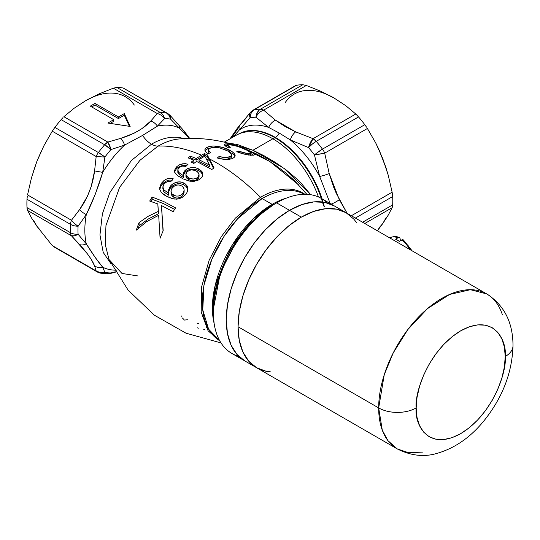 <?xml version="1.0" encoding="UTF-8"?>
<svg xmlns="http://www.w3.org/2000/svg" width="540" height="540" viewBox="0 0 540 540"><rect width="100%" height="100%" fill="white"/><g stroke="black" fill="none" stroke-linecap="round" stroke-linejoin="round"><path stroke-width="0.81" d="M232.99 137.16L239.274 130.046A76.032 43.895 60 0 1 268.637 127.42L279.2 133.029A6.629 3.827 -60 0 1 275.407 137.45A72.718 41.985 -120 0 0 242.521 132.192M179.408 138.942A75.222 43.43 120 0 0 158.112 146.097A19.886 11.482 60 0 1 151.457 144.194A72.859 42.066 -60 0 1 182.986 138.429M116.903 270.149A79.441 45.866 -60 0 1 102.694 267.199L95.236 257.452L86.278 243.837A79.441 45.866 -60 0 1 86.278 214.65L95.236 194.326L102.694 172.328A79.441 45.866 -60 0 1 124.585 145.098L142.58 135.425A19.886 11.482 -120 0 0 151.457 144.194L131.369 160.502L109.782 192.773L102.391 213.867L99.954 234.907L103.221 252.416L111.186 264.033L103.221 252.416L99.954 234.907L102.391 213.867L109.782 192.773L131.369 160.502L151.457 144.194A19.886 11.482 -120 0 0 158.112 146.097L139.894 160.333L119.57 187.434L105.962 225.518L105.192 244.262L109.033 259.544L121.972 273.449L138.098 275.981M324.338 206.834A72.718 41.985 -120 0 0 275.407 137.45A6.629 3.827 120 0 0 279.2 133.029L290.291 139.921A76.032 43.895 60 0 1 319.66 176.452L330.203 203.54L319.66 176.452L314.449 154.933A82.863 47.844 -120 0 0 308.549 147.596L290.291 139.921A76.032 43.895 60 0 1 319.66 176.452A9.943 1.424 -15.8 0 0 329.204 173.57L324.695 153.144L367.409 128.486L375.752 143.006L382.765 158.612L388.213 175.142L392.128 192.2L351.344 215.744L392.128 192.2L392.675 196.547A87.838 50.713 60 0 1 392.675 204.883L362.596 222.244L392.675 204.883A87.838 50.713 -120 0 0 392.675 196.547L355.381 218.079L392.675 196.547L392.567 195.129M214.117 323.379L212.423 305.255L215.325 284.769L231.714 245.876L253.166 218.882L272.147 204.35A3.314 1.917 -120 0 0 273.807 204.512L256.878 217.08L237.532 239.416L220.462 272.261L213.354 309.218A85.489 49.356 120 0 1 273.8 204.512A85.489 49.356 120 0 0 273.8 204.512L276.635 202.878L273.807 204.512A3.314 1.917 60 0 1 272.147 204.35L262.116 198.558L237.634 218.754L224.032 236.378L211.876 259.2L203.992 285.093L202.763 309.906L208.616 329.211L219.665 340.652A84.517 48.796 120 0 1 206.955 272.862A84.517 48.796 120 0 1 262.116 198.558L272.147 204.35A84.517 48.796 -60 0 1 286.45 198.099A84.517 48.796 -60 0 0 272.147 204.35A84.517 48.796 -60 0 0 214.117 323.379M204.815 156.141A95.222 54.972 120 0 0 204.296 156.438A175.669 101.425 60 0 1 205.247 156.883L209.594 165.132L209.594 166.766L209.594 165.132L199.004 159.739A95.222 54.972 -60 0 1 204.296 156.438A95.222 54.972 -60 0 1 204.815 156.141M179.253 138.956A75.222 43.43 120 0 0 158.112 146.097A175.669 101.425 60 0 1 201.562 155.216A94.784 54.722 -60 0 1 204.478 153.603L204.478 155.243L207.218 156.458L209.621 160.65A173.678 100.278 -120 0 0 206.489 159.097A173.678 100.278 60 0 1 209.621 160.65L207.218 156.458L204.478 155.243A92.779 53.568 120 0 0 201.562 156.85A173.678 100.278 60 0 1 202.73 157.363A173.678 100.278 -120 0 0 201.562 156.85A92.779 53.568 -60 0 1 204.478 155.243L204.478 153.603L207.218 154.825L214.083 167.913A96.08 55.472 120 0 0 211.788 169.499L196.567 161.419A95.222 54.972 120 0 0 193.826 163.431L191.086 162.209A94.784 54.722 -60 0 1 193.826 160.198L188.042 157.856A93.569 54.02 -60 0 1 190.478 156.168L196.263 158.517A94.784 54.722 -60 0 1 201.562 155.216A175.669 101.425 -120 0 0 158.112 146.097L139.894 160.333L119.57 187.434L105.962 225.518L105.192 244.262L109.033 259.544L128.095 290.088L154.366 315.191L186.037 333.2L221.036 342.941M219.989 341.226L208.076 330.777L201.191 311.999L201.582 286.99L209.108 260.327L221.353 236.574L235.292 218.194L260.476 197.262A6.629 3.827 -120 0 0 262.116 198.558A6.629 3.827 60 0 1 260.476 197.262A175.669 101.425 -120 0 0 209.621 159.023A175.669 101.425 60 0 1 260.476 197.262A84.942 49.039 -60 0 1 304.844 194.251A84.942 49.039 -60 0 0 260.476 197.262L235.292 218.194L221.353 236.574L209.108 260.327L201.582 286.99L201.191 311.999L208.076 330.777L219.989 341.226M201.947 316.008L204.383 318.742M238.802 356.366A89.492 51.671 -60 0 1 213.354 312.485A89.492 51.671 -60 0 1 276.635 202.878L276.635 202.878A89.492 51.671 -60 0 1 327.355 202.972M304.182 194.265A84.517 48.796 120 0 0 262.116 198.558A84.517 48.796 120 0 1 304.182 194.265M167.859 196.925L174.116 199.051L178.355 198.936L181.474 197.829L184.808 195.44L186.826 192.814L187.893 188.96L187.265 186.219L185.193 183.877L183.087 182.669L180.711 181.946L177.093 182.014L173.428 183.431L170.417 186.044L168.662 189.709L168.872 193.286L164.234 190.161L168.872 193.286L168.5 191.572L169.304 187.819L171.079 185.294L173.428 183.431L178.943 181.811L182.331 182.372L185.193 183.877L186.921 185.638L187.778 187.718L187.785 190.228L186.826 192.814L184.808 195.44L182.075 197.512L178.983 198.788L176.479 199.166L171.909 198.538L164.862 195.345L161.453 192.659L159.847 189.506L160.414 185.159L163.721 180.785L165.814 179.347L168.858 178.254L173.131 178.47L170.998 181.373L167.474 181.44L164.201 183.749L162.884 186.935L163.816 189.607L162.931 187.697L162.959 186.287M182.776 178.652L178.079 175.986L175.331 173.212L177.491 175.547L182.776 178.652M175.972 169.25L176.891 168.278L176.891 166.556L175.325 168.467L174.65 170.492L174.919 172.368L174.65 170.492L175.325 168.467L176.891 166.556L179.435 164.822L183.978 163.661L188.042 164.228L185.915 166.388L182.507 166.097L180.657 166.631L178.814 167.981L177.91 169.472L177.822 172.334L178.423 173.691L180.751 175.912L183.782 177.566L183.782 175.831L183.782 177.566L183.209 177.296L183.209 175.554L183.782 175.831L183.209 175.554L183.209 177.296L180.751 175.912L178.423 173.691L177.815 171.605M177.815 170.566L178.808 172.442L177.822 170.627L178.119 168.946L180.684 166.624M179.226 172.915L183.209 175.554L178.808 172.442M183.512 175.061L183.688 172.55L184.322 171.281L187.772 168.527L192.26 167.461L195.77 167.805L198.032 168.608L201.683 171.214L202.804 174.393L202.237 176.526L200.961 178.2L198.578 179.955L196.108 180.927M194.859 181.217L189.918 181.217L183.715 179.098L188.791 180.981L193.583 181.386L198.578 179.955L201.757 177.282M157.815 203.945L149.695 201.049A93.569 54.02 -60 0 1 152.125 197.053L163.735 201.555L175.568 207.873A96.093 55.478 120 0 0 173.131 211.748L161.453 205.524L163.188 230.749A96.093 55.478 120 0 0 160.09 238.268L158.679 215.291L146.522 221.724L136.303 230.135A93.569 54.02 -60 0 1 139.097 222.575L148.163 216.317L158.389 211.363L157.815 203.945L158.389 213.779L158.389 211.363L148.163 216.317L139.097 222.575L139.097 225.875L148.082 219.119L158.389 213.779L148.082 219.119L139.097 225.875L139.097 222.575A93.569 54.02 120 0 0 136.303 230.135L146.522 221.724L158.679 215.291L160.09 238.268A96.093 55.478 -60 0 1 163.188 230.749L161.453 205.524L163.04 231.086L161.453 205.524L173.131 211.748A96.093 55.478 -60 0 1 175.568 207.873L163.735 201.555L152.125 197.053L152.125 199.26L163.775 203.722L174.575 209.412L163.775 203.722L152.125 199.26L152.125 197.053A93.569 54.02 120 0 0 149.695 201.049L157.815 203.945M306.848 194.306L294.368 180.522L285.363 172.604L275.785 165.449L265.916 159.125L256.149 153.738L240.374 146.86M253.604 155.176L246.078 154.636L236.743 151.713L238.572 151.119L247.61 153.61L249.892 153.657L251.073 153.124L247.475 150.424L238.194 146.576L233.773 145.348L229.264 144.801L228.062 145.22L228.035 147.224M227.306 147.292L230.351 147.292L228.744 146.266L230.351 147.292L227.306 147.292L225.194 145.861L224.276 144.666L224.451 144.227L224.276 144.666L226.145 146.563M224.701 144.059L229.493 144.038L237.796 146.138L247.752 149.992L254.07 153.623L248.866 150.512L248.319 150.255L248.319 150.876L248.319 150.255L247.185 149.735L236.304 145.672L227.394 143.809L227.394 145.699L228.407 145.807L227.394 145.699L227.394 143.809L225.065 143.93L224.276 144.666M254.603 154.622L254.414 154.001L254.603 154.622L254.104 155.041L254.603 154.622L254.07 153.623M227.327 159.604L231.741 158.747L228.515 159.503L224.667 159.577L217.262 157.991L219.091 156.506L225.599 157.687L230.472 156.452L231.552 155.21L231.356 154.022L227.927 151.072L219.746 147.879L215.696 147.332L212.483 147.508L210.202 148.169L208.757 149.29L208.804 150.863L210.87 152.739L207.826 153.63L205.781 151.889L204.802 150.059L205.2 148.655L206.53 147.548L210.229 146.313L213.678 146.003L223.013 147.481L231.876 151.443L234.461 153.772L235.143 155.554M235.055 156.134L234.131 157.451L232.247 158.551M236.453 135.115A72.92 42.1 60 0 1 272.828 138.773A26.514 15.309 -60 0 1 274.887 137.714A72.758 42.005 -120 0 1 323.555 205.936A72.758 42.005 -120 0 0 274.887 137.714A6.629 3.827 120 0 0 275.407 137.45A72.718 41.985 60 0 1 322.076 198.848M240.226 133.211A72.718 41.985 60 0 1 275.407 137.45A6.629 3.827 -60 0 1 274.887 137.714A72.758 42.005 -120 0 0 241.427 132.678A72.758 42.005 -120 0 1 274.887 137.714A26.514 15.309 120 0 0 272.828 138.773A72.92 42.1 -120 0 0 236.365 135.162L241.468 132.658M252.943 150.255L272.828 138.773L252.943 150.255L263.979 155.702L275.238 162.317L286.295 170.046L296.602 178.747L301.374 183.465L310.682 194.697L284.202 168.473L252.943 150.255L237.478 144.544L227.597 142.958L252.943 150.255M256.588 367.713L397.211 448.895A89.492 51.671 -60 0 1 378.675 407.93L382.293 430.198L387.963 440.687L397.211 448.895C410.69 455.645 423.738 457.205 436.347 453.573C454.37 448.517 470.212 437.636 483.874 420.93C502.49 397.744 512.197 372.661 513 345.688C512.973 322.447 504.205 305.188 486.702 293.895L346.079 212.706L353.943 219.233L356.488 222.541L353.943 219.233L346.079 212.706L336.488 209.156L325.546 208.717L313.673 211.417L301.334 217.141L288.988 225.673L277.115 236.682L266.173 249.75L256.588 264.371L248.717 279.99L242.865 296.001L239.267 311.783L238.052 326.74L239.267 340.295L242.865 351.925L248.717 361.179L256.588 367.713L244.775 360.896L236.912 354.362L231.059 345.107L227.462 333.477L226.247 319.923L227.462 304.972L231.059 289.184L236.912 273.173L244.775 257.56L254.367 242.933L265.309 229.865L277.175 218.855L289.521 210.323L276.635 202.878A89.492 51.671 120 0 0 218.167 281.738A89.492 51.671 120 0 0 231.89 353.45L244.775 360.896A89.492 51.671 -60 0 1 231.059 289.184A89.492 51.671 -60 0 1 289.521 210.323A89.492 51.671 -60 0 1 334.267 205.888A89.492 51.671 120 0 0 289.521 210.323L301.867 204.599L313.74 201.899L324.682 202.338L334.267 205.888L321.381 198.45A89.492 51.671 120 0 0 276.635 202.878L289.521 210.323A89.492 51.671 120 0 0 231.059 289.184A89.492 51.671 120 0 0 244.775 360.896L236.912 354.362L231.059 345.107L227.462 333.477L226.247 319.923L227.462 304.972L231.059 289.184L236.912 273.173L244.775 257.56L254.367 242.933L265.309 229.865L277.175 218.855L289.521 210.323L301.867 204.599L313.74 201.899L324.682 202.338L334.267 205.888L346.079 212.706L336.488 209.156L325.546 208.717L313.673 211.417L301.334 217.141L289.521 210.323L301.334 217.141A89.492 51.671 -60 0 1 346.079 212.706A89.492 51.671 120 0 0 277.115 236.682A89.492 51.671 120 0 0 238.052 326.74L239.267 340.295L242.865 351.925L248.717 361.179L256.588 367.713A89.492 51.671 -60 0 1 242.865 296.001A89.492 51.671 -60 0 1 301.334 217.141L288.988 225.673L277.115 236.682L266.173 249.75L256.588 264.371L248.717 279.99L242.865 296.001L239.267 311.783L238.052 326.74L378.675 407.93A26.514 15.309 0 0 0 416.171 407.93C414.382 393.923 427.741 350.534 460.701 330.804C493.661 312.471 507.026 340.436 505.231 356.515A26.514 15.309 0 0 0 513 345.688A26.514 15.309 180 0 1 505.231 356.515C507.026 370.521 493.661 413.91 460.701 433.64C427.741 451.967 414.382 424.001 416.171 407.93A26.514 15.309 180 0 1 378.675 407.93A89.492 51.671 -60 0 1 417.737 317.871A89.492 51.671 -60 0 1 486.702 293.895L470.401 289.703L449.604 294.449L427.451 308.644L407.815 329.582L393.255 352.856L384.251 374.713L378.675 407.93L238.052 326.74A89.492 51.671 120 0 0 256.588 367.713L266.173 371.264L270.31 371.804A89.492 51.671 -60 0 1 256.588 367.713L266.173 371.264L270.31 371.804M326.714 94.331L334.058 98.01L345.749 105.678L355.779 114.014L358.546 116.924L316.217 141.358A87.838 50.713 60 0 1 322.468 149.135A9.943 5.744 -120 0 1 324.695 153.144L329.204 173.57L339.329 199.651A9.943 2.747 153.2 0 1 331.182 204.107A9.943 2.747 -26.8 0 0 339.329 199.651L347.099 213.293L336.312 193.415L333.599 187.002L329.204 173.57A9.943 1.424 164.2 0 1 319.66 176.452L314.449 154.933L324.695 153.144A9.943 0.594 170.5 0 1 314.449 154.933A9.943 1.64 -36.8 0 1 322.468 149.135L364.797 124.7A87.838 50.713 -120 0 0 358.546 116.924A87.838 50.713 60 0 1 364.797 124.7L322.468 149.135A9.943 5.744 60 0 1 324.695 153.144L367.409 128.486L375.752 143.006L379.438 150.66L386.019 168.109M392.391 206.948L392.128 207.711L364.777 223.499L392.128 207.711L392.675 204.883M386.019 217.823L382.765 223.56L388.213 215.15L392.128 207.711L388.213 215.15L382.765 223.56L377.399 230.789L382.765 223.56L378.682 228.265M114.446 270.135A79.441 45.866 -60 0 1 102.694 267.199L104.909 272.41A84.544 48.809 120 0 0 110.923 272.95L115.425 271.836L110.923 272.95A84.544 48.809 -60 0 1 104.909 272.41L102.694 267.199A9.943 9.045 157.1 0 1 94.588 265.93L91.132 259.166L87.311 253.732L71.456 235.771L27.547 210.418L31.462 217.856L36.909 226.267L40.993 230.972M86.278 243.837A79.441 45.866 -60 0 1 86.278 214.65L78.077 226.213A84.544 48.809 120 0 0 78.077 234.239L86.278 243.837A9.943 6.122 138.5 0 1 79.549 244.526C87.561 253.355 92.576 260.489 94.588 265.93L96.174 270.938L94.588 265.93A9.943 9.045 -22.9 0 0 102.694 267.199C98.172 261.947 92.698 254.165 86.278 243.837L78.077 234.239A9.943 5.117 136.3 0 1 71.456 235.771L79.549 244.526A9.943 6.122 -41.5 0 0 86.278 243.837M40.993 151.895L36.909 161.318L31.462 177.849L27.547 194.906L71.456 220.259A9.943 4.097 40.6 0 0 78.077 226.213L86.278 214.65C92.705 201.623 98.179 187.515 102.694 172.328A79.441 45.866 -60 0 1 124.585 145.098L110.923 149.573A84.544 48.809 120 0 0 104.909 157.059L102.694 172.328A9.943 0.574 -170.7 0 1 94.588 170.89L96.174 156.546L52.265 131.193L43.929 145.712L36.909 161.318L33.656 170.816M184.484 138.956A72.859 42.066 120 0 0 151.457 144.194A19.886 11.482 60 0 1 142.58 135.425L157.424 126.137A79.441 45.866 -60 0 1 179.314 128.095L185.146 133.792L189.034 138.416M92.961 97.038L85.624 100.717L73.926 108.385L63.895 116.721L107.811 142.074A9.943 3.173 76.2 0 1 110.923 149.573L124.585 145.098L142.58 135.425L157.424 126.137A79.441 45.866 -60 0 1 179.314 128.095L170.606 119.131A84.544 48.809 120 0 0 164.585 118.591L157.424 126.137A9.943 7.013 -134.7 0 0 150.829 120.994L157.248 113.528L113.339 88.175L98.813 94.001L85.624 100.717L78.28 105.509M318.472 196.972A72.92 42.1 -120 0 0 272.828 138.773A72.92 42.1 60 0 1 318.472 196.972M230.54 138.53A9.943 8.451 -149.2 0 1 231.782 137.565L238.882 127.049M233.091 137.052L239.274 130.046A9.943 7.128 -141.6 0 1 240.172 124.592A9.943 7.128 38.4 0 0 239.274 130.046A76.032 43.895 60 0 1 268.637 127.42L255.953 117.227A82.863 47.844 -120 0 0 250.06 117.754L239.274 130.046L250.06 117.754A9.943 6.149 -138.6 0 1 250.601 112.192A9.943 6.149 -138.6 0 1 251.991 111.172A9.943 5.744 60 0 1 253.105 110.133A9.943 5.744 60 0 1 254.219 109.728A87.838 50.713 60 0 1 260.469 109.175L302.798 84.733L306.335 85.469L320.861 91.294L334.058 98.01L341.395 102.809M298.681 184.876L269.885 161.548L240.388 146.867M207.218 155.304A6.629 5.569 18.1 0 0 207.556 155.392M33.656 220.529L36.909 226.267L52.265 245.585L96.174 270.938A9.943 9.423 -11.3 0 0 104.909 272.41L100.339 272.66L96.174 270.938L52.265 245.585L36.909 226.267L31.462 217.856L27.547 210.418L71.456 235.771L74.432 235.811L78.077 234.239A84.544 48.809 -60 0 1 78.077 226.213L74.432 223.526L71.456 220.259L79.549 209.669L87.379 196.378L91.186 186.543L94.588 170.89C92.671 185.456 87.656 198.382 79.549 209.669L71.456 220.259L27.547 194.906L31.462 177.849L36.909 161.318L43.929 145.712L52.265 131.193L96.174 156.546L94.588 170.89A9.943 0.574 9.3 0 0 102.694 172.328L104.909 157.059L96.174 156.546L104.909 157.059A84.544 48.809 -60 0 1 110.923 149.573L107.811 142.074L120.737 138.362L134.217 133.11L141.831 128.702L150.829 120.994C143.937 128.486 133.906 134.278 120.737 138.362L107.811 142.074L63.895 116.721L73.926 108.385L85.624 100.717L98.813 94.001L113.339 88.175L157.248 113.528L150.829 120.994A9.943 7.013 45.3 0 1 157.424 126.137L164.585 118.591A9.943 7.472 -143.7 0 0 157.248 113.528A9.943 7.472 36.3 0 1 164.585 118.591A84.544 48.809 -60 0 1 170.606 119.131L179.314 128.095A9.943 6.122 -41.5 0 0 178.342 124.328A9.943 6.122 138.5 0 1 179.314 128.095M184.808 132.624L186.901 135.452M90.308 106.13L94.993 103.424L118.436 116.957L124.294 113.576L130.154 126.428L107.885 123.046L113.744 119.664L90.308 106.13L94.993 103.424L94.993 105.05L91.712 106.94L94.993 105.05L94.993 103.424L118.436 116.957L118.436 118.577L94.993 105.05L118.436 118.577L118.436 116.957L124.294 113.576L124.294 115.196L118.436 118.577L124.294 115.196L124.294 113.576L130.154 126.428L107.885 123.046L113.744 119.664L113.744 121.284L110.113 123.383L113.744 121.284L113.744 119.664L90.308 106.13M378.682 149.189L385.702 166.799L388.213 175.142L392.128 192.2M334.058 98.01L345.749 105.678L355.779 114.014L313.065 138.679L295.67 131.855L284.884 126.401L275.434 120.17L263.621 110.133L306.335 85.469L320.861 91.294L334.058 98.01A79.549 45.927 -120 0 0 285.343 102.364M296.541 85.293A87.838 50.713 60 0 1 302.798 84.733A87.838 50.713 -120 0 0 296.541 85.293L254.219 109.728L295.697 85.556M366.559 127.183L364.797 124.7M246.713 117.288L241.9 123.167A9.943 7.128 -141.6 0 0 240.172 124.592M53.116 246.402L97.294 271.971A9.943 5.744 -60 0 1 96.174 270.938A9.943 5.744 120 0 0 97.294 271.971A9.943 5.744 -60 0 0 98.402 272.376A9.943 7.952 100.3 0 0 100.501 273.146A9.943 7.952 100.3 0 0 104.909 272.41L101.594 273.247L97.294 271.971M27.284 196.472L27 199.253A87.838 50.713 120 0 0 27 207.59A87.838 50.713 -60 0 1 27 199.253L70.524 224.384L27 199.253M27.108 208.771L27 207.59L70.524 232.72A87.838 50.713 -60 0 1 70.524 224.384A9.943 5.744 -60 0 1 71.456 220.259A9.943 5.744 120 0 0 70.524 224.384A9.943 5.4 2.8 0 0 78.077 226.213A9.943 5.4 -177.2 0 1 70.524 224.384A87.838 50.713 120 0 0 70.524 232.72A9.943 6.062 -3 0 0 78.077 234.239A9.943 6.062 177 0 1 70.524 232.72A9.943 5.744 120 0 0 71.456 235.771A9.943 5.744 -60 0 1 70.524 232.72L27 207.59L27.547 210.418M63.005 117.592L61.128 119.63A87.838 50.713 120 0 0 54.878 127.406A87.838 50.713 -60 0 1 61.128 119.63L104.652 144.761L61.128 119.63M53.933 128.702L54.878 127.406L98.402 152.536A87.838 50.713 -60 0 1 104.652 144.761A9.943 5.744 -60 0 1 107.811 142.074L104.652 144.761L110.923 149.573A9.943 2.551 -139.2 0 0 104.652 144.761A87.838 50.713 120 0 0 98.402 152.536A9.943 1.64 36.8 0 1 104.909 157.059L98.402 152.536A9.943 5.744 120 0 0 96.174 156.546A9.943 5.744 -60 0 1 98.402 152.536L54.878 127.406L52.265 131.193M134.332 105.071A79.549 45.927 120 0 0 85.624 100.717M115.783 87.527L116.883 87.439A87.838 50.713 -60 0 1 123.133 88A87.838 50.713 120 0 0 116.883 87.439L160.407 112.57A87.838 50.713 -60 0 1 166.658 113.13L123.133 88L166.658 113.13A9.943 5.744 -60 0 1 167.764 113.528A9.943 5.744 -60 0 1 168.885 114.568A9.943 5.117 136.3 0 1 169.985 115.277A9.943 5.117 136.3 0 1 170.606 119.131L170.802 117.551L169.978 115.27L183.728 130.565L189.702 138.409M228.035 145.415L228.555 144.895L230.978 144.869M231.809 144.977L238.194 146.576L245.038 149.249M245.882 149.641L247.475 150.424M248.441 150.944L251.073 153.124L248.582 153.671L248.582 155.061L248.582 153.671L243.884 152.921L238.572 151.119L238.572 152.429L238.572 151.119L236.743 151.713L242.406 153.718L249.271 155.142M250.756 155.385L250.763 153.482M250.466 155.25L254.104 155.041M251.998 154.19L251.37 153.833M253.058 154.838L253.55 155.189M227.306 149.033L226.699 148.675M225.052 145.773L226.712 145.658L225.052 145.773M228.744 146.266L228.238 145.807M250.04 153.907L250.79 154.541M253.591 155.216L252.221 154.319M227.394 145.699L226.692 145.658M208.643 149.533L209.736 148.406L211.565 147.703M212.463 147.514L214.576 147.319L220.671 148.108M223.013 148.838L227.178 150.667M228.906 151.666L231.215 153.779L231.593 154.886L231.336 157.343M231.579 154.737L230.985 156.067L229.102 157.093L229.102 158.747L230.972 157.741L231.552 156.236M226.138 159.314L229.102 158.747L229.102 157.093L224.228 157.633L219.091 156.506L219.091 158.139L219.091 156.506L217.262 157.991M221.083 158.72L224.681 159.3M218.693 158.45L219.091 158.139L218.693 158.45M219.355 158.639L225.983 159.631M231.741 158.747L233.564 157.876M234.704 156.83L235.143 155.648L234.846 154.4L233.962 153.151L230.843 150.802L228.839 149.735L228.839 151.45L229.865 151.976L228.839 151.45L228.839 149.735L227.759 149.236L223.013 147.481L217.411 146.266L212.949 146.023L209.014 146.59L207.913 146.934L207.913 148.615L210.181 148.014L207.913 148.615L207.913 146.934L206.53 147.548L205.504 148.298L204.802 150.059L206.098 152.219M233.577 154.467L231.795 153.103M234.839 156.087L234.178 155.102M228.839 151.45L228.163 151.133M205.268 150.228L207.913 148.615L205.214 150.302M207.826 153.63L210.87 152.739L209.324 151.511L208.575 149.749M208.548 150.025L208.562 151.862M230.843 157.849L226.874 159.253L222.453 159.023M221.542 158.828L219.091 158.139M230.837 152.51L229.865 151.976M211.471 147.825L210.181 148.014M209.156 152.975L208.663 152.233M190.478 156.168A93.569 54.02 120 0 0 188.042 157.856L193.826 160.198A94.784 54.722 120 0 0 191.086 162.209L193.826 163.431A95.222 54.972 -60 0 1 196.567 161.419L211.788 169.499A96.08 55.472 -60 0 1 214.083 167.913L207.218 154.825L204.478 153.603A94.784 54.722 120 0 0 201.562 155.216A94.784 54.722 120 0 0 196.263 158.517L190.478 156.168L190.478 157.822L190.478 156.168M189.574 158.443A91.55 52.859 -60 0 1 190.478 157.822L196.263 160.157L196.263 158.517L196.263 160.157A92.779 53.568 -60 0 1 201.562 156.85A92.779 53.568 120 0 0 196.263 160.157L190.478 157.822A91.55 52.859 120 0 0 189.574 158.443M207.218 156.458L207.218 154.825L207.218 156.458M209.621 160.65L213.503 168.305L209.621 160.65M192.483 162.824A92.779 53.568 -60 0 1 193.826 161.845L193.826 160.198L193.826 161.845A92.779 53.568 120 0 0 192.483 162.824M199.004 161.379L199.004 159.739L199.004 161.379L209.594 166.766L199.004 161.379M205.247 156.883A175.669 101.425 -120 0 0 204.296 156.438A95.222 54.972 120 0 0 199.004 159.739L209.594 165.132L205.247 156.883M174.65 170.492L174.677 171.464M174.919 172.368L175.331 173.212M174.65 172.253L175.52 169.871M202.284 176.418L202.804 174.245L202.095 171.781L198.734 168.953L198.734 170.606L199.199 170.869M199.989 171.356L202.088 173.435L202.736 175.082M198.248 170.37L198.734 170.606L198.734 168.953L195.77 167.805M192.26 167.461L188.534 168.21L185.335 170.12L185.335 171.821L188.507 169.904L192.233 169.135L197.35 169.972M187.623 170.275L185.335 171.821L185.335 170.12L184.194 171.491L183.56 172.976L183.782 175.831M183.411 174.123L183.425 174.46M183.492 174.974L183.627 174.447M184.167 173.246L184.741 172.442M182.486 166.104L185.915 166.388L188.042 164.228L185.429 163.701L182.453 163.829L179.435 164.822L176.891 166.556L176.891 168.278L179.449 166.516M182.419 165.524L186.773 165.571L182.419 165.524L179.408 166.536L176.418 168.737L174.818 171.389M197.147 171.491L198.882 173.61L199.071 174.757L197.829 177.41L197.829 179.105L197.829 177.41L195.629 178.652L193.104 179.064L188.75 177.971L188.75 179.699L190.742 180.495L193.091 180.785L197.032 179.719M194.096 170.107L196.364 170.998M199.071 176.364L198.747 177.91L197.829 179.105L198.997 177.208L199.071 174.757M187.225 171.747L189.317 170.465L187.225 171.747M190.816 170.046L189.317 170.465M185.902 174.359L186.307 177.633L188.75 179.699L188.75 177.971L186.057 175.385L186.017 173.549L186.813 172.166L185.902 174.488L187.11 176.863M186.017 175.264L185.902 176.195M175.318 170.215L175.028 170.802M202.777 175.351L201.191 172.334L198.734 170.606L195.737 169.459M194.265 169.196L190.195 169.418M189.095 169.702L188.494 169.911M185.335 171.821L183.56 174.704M177.903 171.227L178.126 170.66M199.058 176.81L198.916 177.491M197.829 179.105L194.987 180.542L190.742 180.495L187.097 178.585L185.942 176.654M187.88 177.458L190.755 178.774L193.104 179.064L196.236 178.429L198.599 176.492L199.004 174.069L197.822 172.037L195.169 170.431L191.781 169.925M169.304 181.184L170.998 181.373L173.131 178.47L171.794 178.193L167.326 178.673L164.383 180.259L161.98 182.615L161.98 184.532L161.15 185.713L161.98 184.532L161.98 182.615L161.15 183.775L159.766 187.481L159.921 189.824L161.453 192.659L166.833 196.418M159.719 188.291L159.732 188.696M161.15 185.713L159.766 189.466L160.556 186.806M175.696 184.221L172.557 185.855L170.417 187.94L170.417 186.044L170.417 187.94L173.401 185.294L177.046 183.836L180.671 183.735L183.816 184.802L183.816 183.019L183.816 184.802L186.354 186.698L187.832 189.878M168.872 193.286L168.872 195.271L168.872 193.286M168.568 192.179L168.669 191.612M169.222 189.918L169.85 188.744M168.291 193.023L168.291 195.007L168.872 195.271L168.291 195.007L168.291 193.023M164.234 190.161L163.816 189.607M162.931 187.697L162.884 186.935M163.235 185.369L164.876 182.993M162.884 188.865L164.221 192.125L168.291 195.007L164.214 192.119M165.254 182.648L165.679 182.324M167.306 180.522L168.838 180.09L165.794 181.224L161.98 184.532L164.403 182.122M168.838 180.09L172.463 180.124L168.838 180.09M170.984 191.282L171.295 194.812L173.833 197.262L173.833 195.291L172.139 194.09L171.106 192.314L171.139 190.06L171.923 188.359L174.285 186.064L176.695 185.078L179.111 184.97L181.69 185.935L182.959 186.941L184.005 188.804L184.059 191.099L182.918 193.448L180.839 195.176L178.355 196.054L175.939 196.047L173.833 195.291L173.833 197.262L175.925 198.005L178.355 197.998L180.846 197.093L182.466 195.845L182.918 195.332L182.918 193.448L182.918 195.332L184.16 191.788L183.121 195.055L180.245 197.39M184.154 189.925L183.593 187.805L182.142 186.239L180.205 185.234L177.937 184.903L175.284 185.537L173.212 186.867L171.592 188.912L170.984 191.214L172.139 194.09L175.939 196.047L178.355 196.054L181.427 194.825L183.323 192.888L184.154 189.925L184.052 192.982M171.031 191.903L170.991 191.052M187.778 189.506L187.657 188.993M187.259 188.001L186.86 187.34M186.354 186.698L183.816 184.802L180.65 183.728M179.361 183.613L177.025 183.843M170.417 187.94L168.662 191.646M163.802 191.572L163.127 190.33M180.103 197.458L177.107 198.119L174.332 197.498L172.125 196.047L171.011 193.698M138.24 228.218A91.55 52.859 -60 0 1 139.097 225.875A91.55 52.859 120 0 0 138.24 228.218M150.836 201.407A91.55 52.859 -60 0 1 152.125 199.26A91.55 52.859 120 0 0 150.836 201.407M204.471 329.508L203.749 329.481M198.322 328.226L197.168 327.746M198.524 323.406L197.113 323.804M187.373 319.707L184.633 320.092M184.072 319.64L182.675 318.242M182.034 317.284L181.683 315.941M206.82 327.679L206.253 327.76M206.624 325.451L206.813 325.06M206.267 323.744L205.76 323.332M129.357 126.306L124.294 115.196L129.357 126.306M290.291 139.921L308.549 147.596A9.943 4.117 -71.2 0 1 313.065 138.679L295.67 131.855A9.943 5.042 114.6 0 0 290.291 139.921A9.943 5.042 -65.4 0 1 295.67 131.855L275.434 120.17A9.943 6.365 126.1 0 0 268.637 127.42L279.2 133.029L290.291 139.921M275.434 120.17L263.621 110.133A9.943 7 134.5 0 0 255.953 117.227L268.637 127.42A9.943 6.365 -53.9 0 1 275.434 120.17M86.278 214.65A9.943 3.497 -146.1 0 1 79.549 209.669A9.943 3.497 33.9 0 0 86.278 214.65M124.585 145.098A9.943 4.09 -108.6 0 0 120.737 138.362A9.943 4.09 71.4 0 1 124.585 145.098M176.972 123.329A9.943 6.122 138.5 0 1 178.342 124.328M100.487 273.146L107.784 273.8A9.943 7.709 -89.8 0 0 110.923 272.95L107.062 273.753M113.339 88.175L116.883 87.439L160.407 112.57A9.943 5.744 120 0 0 157.248 113.528A9.943 5.744 -60 0 1 160.407 112.57A9.943 7.709 90.2 0 1 164.585 118.591L162.992 115.007L160.407 112.57A87.838 50.713 120 0 1 166.658 113.13L169.182 115.56L170.606 119.131A9.943 7.952 -79.7 0 0 166.658 113.13A9.943 5.744 120 0 1 167.764 113.528L123.133 88M302.798 84.733L260.469 109.175A9.943 5.744 60 0 1 263.621 110.133L306.335 85.469L302.798 84.733M256.419 114.703L255.953 117.227C257.614 113.792 260.172 111.429 263.621 110.133L260.469 109.175L258.755 110.531L256.419 114.703M255.953 117.227A9.943 7.709 -90.2 0 1 260.469 109.175A87.838 50.713 -120 0 0 254.219 109.728A9.943 7.952 79.7 0 0 250.06 117.754A82.863 47.844 60 0 1 255.953 117.227M230.087 138.787L237.114 128.527L250.601 112.192L249.784 113.711L250.06 117.754L251.215 112.968L254.219 109.728A9.943 5.744 -120 0 0 253.105 110.133L295.508 85.651M316.366 153.34L314.449 154.933A82.863 47.844 60 0 0 308.549 147.596L312.282 144.119L316.217 141.358L358.546 116.924L355.779 114.014L313.065 138.679A9.943 5.744 60 0 1 316.217 141.358A9.943 2.551 139.2 0 0 308.549 147.596L313.065 138.679L316.217 141.358A87.838 50.713 -120 0 1 322.468 149.135L316.366 153.34M107.784 273.8L110.174 273.517A9.943 3.173 -103.8 0 0 110.923 272.95A9.943 3.173 76.2 0 1 110.167 273.517L115.58 272.106M486.702 293.895A89.492 51.671 -60 0 1 502.295 314.537M397.211 448.895L408.672 452.756L422.881 452.081M505.231 356.515L504.38 367.038L501.842 378.149L497.732 389.414L492.19 400.403L485.44 410.69L477.745 419.89L469.388 427.639L460.701 433.64L452.014 437.67L443.664 439.567L435.962 439.256L429.212 436.759L423.677 432.162L419.56 425.648L417.029 417.467L416.171 407.93L417.029 397.406L419.56 386.296L423.677 375.03L429.212 364.041L435.962 353.747L443.664 344.554L452.014 336.805L460.701 330.804L469.388 326.774L477.745 324.878L485.44 325.181L492.19 327.685L497.732 332.276L501.842 338.789L504.38 346.977L505.231 356.515M389.684 237.884L389.826 237.803C393.485 236.25 396.677 236.189 399.411 237.627L397.892 237.85L395.55 239.207A19.886 11.482 -120 0 1 399.296 241.367L402.543 239.706L403.812 240.455L403.306 239.861L401.639 240.017A19.886 11.482 60 0 1 409.846 249.521A19.886 11.482 -120 0 0 401.639 240.017L399.296 241.367A19.886 11.482 -120 0 0 395.55 239.207L397.892 237.85A19.886 11.482 -120 0 0 389.826 237.803A19.886 11.482 60 0 1 397.892 237.85L399.553 237.695L400.059 238.295L400.235 240.827L400.235 239.234M411.143 250.276L407.862 245.207M405.986 243.142L403.988 241.4M399.553 237.695L400.059 238.295M240.388 146.86C220.178 139.725 199.591 137.113 178.625 139.01L178.659 139.003M213.354 312.485L213.354 309.218M276.635 202.878L273.8 204.512M236.365 135.162L224.276 142.142M162.878 187.063L162.878 189.02M167.764 113.528L169.978 115.27M250.621 112.172L253.105 110.133M412.101 250.823L403.4 239.922"/></g></svg>
